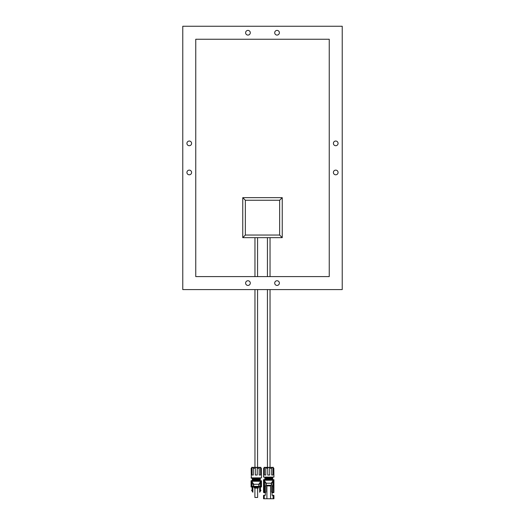 <?xml version="1.0" encoding="UTF-8"?>
<svg xmlns="http://www.w3.org/2000/svg" width="525" height="525" viewBox="0 0 525 525"><rect width="100%" height="100%" fill="white"/><g stroke="black" fill="none" stroke-linecap="round" stroke-linejoin="round"><path stroke-width="0.79" d="M254.966 237.648L254.966 276.603M254.966 289.59L254.966 467.224M254.966 478.131L254.966 480.204L257.565 480.204L257.565 478.131L260.137 478.091M267.435 237.648L267.435 276.603M267.435 289.59L267.435 467.224M266.136 479.338L271.327 478.938M266.136 478.813L271.327 478.419M266.136 478.295L271.327 477.901M266.136 477.776L271.327 477.376M266.136 477.258L267.251 477.094M266.136 477.619L271.327 477.212M266.136 479.686L266.136 477.094L265.794 477.094M266.136 477.553L272.606 477.448M266.136 478.137L271.327 477.73M266.136 477.389L264.856 477.317L264.863 477.711M266.136 478.072L272.606 477.973M266.136 478.656L271.327 478.249M266.136 477.908L264.856 477.835L264.863 478.229M266.136 478.59L272.606 478.492M266.136 479.181L271.327 478.767M266.136 479.115L272.606 479.01M266.136 478.944L264.863 478.872L264.863 479.266M266.136 479.463L271.327 479.069M264.863 478.872L271.327 478.551M266.136 478.426L271.327 478.026M264.863 477.835L271.327 477.507M264.863 477.317L272.311 477.094M266.136 479.633L271.327 479.227M272.606 478.616L271.327 478.708M272.888 478.262L271.327 478.183M272.606 477.573L271.327 477.665M272.606 477.054L271.327 477.146M264.442 468.261C265.23 467.053 265.683 467.053 265.808 468.261L265.808 475.013L264.442 475.013L264.442 468.261L263.629 468.261C264.101 467.053 264.101 467.053 263.629 468.261L263.537 477.094L273.925 477.094L273.833 468.261C273.368 467.053 273.368 467.053 273.833 468.261C273.368 467.053 273.368 467.053 273.833 468.261L273.026 468.261L273.026 475.013L271.661 475.013L271.661 468.261L269.699 468.261C269.056 467.053 268.413 467.053 267.77 468.261L265.808 467.978M269.699 468.261L269.699 475.013L267.77 475.013L267.77 468.261M264.055 467.362L273.407 467.362M264.81 492.174L265.853 492.174L265.853 486.321L264.81 486.321L264.81 492.174M271.609 492.174L272.652 492.174L272.652 486.321L271.609 486.321L271.609 492.174M272.37 495.272L273.669 495.272L272.108 495.272L272.108 492.673L273.669 492.673L272.934 492.673L273.236 480.231L264.233 480.231L264.226 492.312L264.652 492.673L263.904 492.673L265.355 492.673L265.355 495.272L263.537 495.528L264.528 495.272M265.099 495.272L263.799 495.272M273.236 495.528L273.925 495.528L273.925 498.75L273.236 498.75L272.934 495.272M273.236 498.75L270.565 498.75L270.565 485.92L266.903 485.92L266.903 498.75L264.226 498.75L264.226 495.528M270.565 498.75L266.903 498.75M272.206 482.731L271.615 483.433A0.518 0.518 0 0 0 271.497 483.768L271.497 484.778A0.518 0.518 0 0 0 272.016 485.297L272.423 485.297A0.518 0.518 0 0 0 272.941 484.778L272.941 483A0.413 0.413 0 0 0 272.206 482.731M265.046 485.297L265.447 485.297A0.518 0.518 0 0 0 265.972 484.778L265.972 483.768A0.518 0.518 0 0 0 265.847 483.433L265.256 482.731A0.413 0.413 0 0 0 264.528 483L264.528 484.778A0.518 0.518 0 0 0 265.046 485.297M270.565 485.92L271.287 485.297L271.287 483.217L266.175 483.217L264.226 480.231M271.287 483.217L273.23 480.231M271.287 485.297L266.175 485.297L266.903 485.92M266.175 483.217L266.175 485.297M273.236 492.411L273.925 492.411L273.925 479.686L263.537 479.686L263.537 492.312L264.226 492.312M264.226 498.75L263.537 498.75L263.537 495.528M273.026 468.261C272.239 467.053 271.779 467.053 271.661 468.261L271.655 467.985M255.124 480.408L252.394 480.303L257.565 479.942M254.966 479.889L260.144 479.528L257.565 479.423M254.966 479.364L260.137 479.01L257.565 478.905M254.966 478.846L260.137 478.492L257.565 478.387M254.966 478.327L252.394 478.229L254.782 478.131M254.966 478.688L252.112 478.583L257.565 478.223M254.966 478.17L253.332 478.131M254.966 478.623L260.137 478.492M254.966 479.207L260.42 478.846L257.565 478.741M254.966 479.141L260.137 479.01M254.966 479.725L260.42 479.364L257.565 479.259M254.966 478.977L252.394 478.872L252.394 479.266M254.966 479.66L260.137 479.528M255.124 480.25L252.112 480.145L257.565 479.778M254.966 479.496L252.394 479.391L252.394 479.791M254.966 480.178L260.137 480.047M254.966 480.014L252.394 479.916L252.394 480.309M255.124 480.539L252.394 480.434L257.565 480.073M252.394 479.916L257.565 479.555M252.394 479.391L257.565 479.036M252.394 478.872L257.565 478.518M254.966 478.459L259.849 478.131M255.124 480.703L252.112 480.592L257.414 480.231M260.137 479.653L257.565 479.712M260.137 479.135L257.565 479.194M260.137 478.616L257.565 478.675M251.075 477.868L261.463 477.868L251.331 478.131L251.167 468.261C251.632 467.053 251.632 467.053 251.167 468.261L251.974 468.261L251.974 475.013L253.339 475.013L253.345 467.978M261.463 477.868L261.371 468.261L260.558 468.261L260.558 475.013L259.192 475.013L259.192 468.261L257.23 468.261L257.23 475.013L255.301 475.013L255.301 468.261L253.339 468.261C253.221 467.053 252.768 467.053 251.974 468.261M257.23 468.261C256.587 467.053 255.944 467.053 255.301 468.261M251.593 467.362L260.945 467.362M252.866 486.957L252.866 492.26L251.573 490.337L252.092 490.337L252.092 486.957M259.672 486.957L259.672 492.26L260.964 490.337L260.439 490.337L260.439 486.957M257.631 488.112L257.631 497.464L254.901 497.464L254.901 488.112L258.188 488.112L254.901 488.112M259.744 483.774L259.153 484.47A0.518 0.518 0 0 0 259.028 484.805L259.028 485.815A0.518 0.518 0 0 0 259.553 486.334L259.954 486.334A0.518 0.518 0 0 0 260.472 485.815L260.472 484.037A0.413 0.413 0 0 0 259.744 483.774M252.577 486.334L252.984 486.334A0.518 0.518 0 0 0 253.503 485.815L253.503 484.805A0.518 0.518 0 0 0 253.385 484.47L252.794 483.774A0.413 0.413 0 0 0 252.059 484.037L252.059 485.815A0.518 0.518 0 0 0 252.577 486.334M258.097 486.957L258.825 486.334L258.825 484.26L253.713 484.26L251.77 481.274L251.764 486.957L251.075 486.957L251.075 480.729L261.463 480.729L261.463 486.957L251.764 486.957M258.825 484.26L260.767 481.274L251.764 481.274M258.825 486.334L253.713 486.334L254.435 486.957M253.713 484.26L253.713 486.334M260.774 481.274L260.774 486.957M258.346 487.325L258.379 487.699L254.152 487.699L254.192 487.325L258.346 487.325L258.346 486.957M258.346 487.83L254.192 487.83L258.379 487.699M257.414 480.204L257.414 480.729M260.558 468.261C259.77 467.053 259.317 467.053 259.192 468.261L259.192 467.985M261.371 468.261C260.899 467.053 260.899 467.053 261.371 468.261M189.262 174.799A2.336 2.336 0 0 0 191.29 171.294A2.336 2.336 0 0 0 187.241 171.294A2.336 2.336 0 0 0 189.262 174.799M247.957 285.429A2.336 2.336 0 0 0 249.979 281.925A2.336 2.336 0 0 0 245.93 281.925A2.336 2.336 0 0 0 247.957 285.429M277.043 35.077A2.336 2.336 0 0 0 279.07 31.572A2.336 2.336 0 0 0 275.021 31.572A2.336 2.336 0 0 0 277.043 35.077M335.738 174.799A2.336 2.336 0 0 1 333.71 171.294A2.336 2.336 0 0 1 337.759 171.294A2.336 2.336 0 0 1 335.738 174.799M342.228 289.59L342.228 26.25L182.772 26.25L182.772 289.59L342.228 289.59M195.759 276.603L329.241 276.603L329.241 39.237L195.759 39.237L195.759 276.603M247.957 35.077A2.336 2.336 0 0 0 249.979 31.572A2.336 2.336 0 0 0 245.93 31.572A2.336 2.336 0 0 0 247.957 35.077M335.738 145.714A2.336 2.336 0 0 0 337.759 142.209A2.336 2.336 0 0 0 333.71 142.209A2.336 2.336 0 0 0 335.738 145.714M189.262 145.714A2.336 2.336 0 0 1 187.241 142.209A2.336 2.336 0 0 1 191.29 142.209A2.336 2.336 0 0 1 189.262 145.714M277.043 285.429A2.336 2.336 0 0 0 279.07 281.925A2.336 2.336 0 0 0 275.021 281.925A2.336 2.336 0 0 0 277.043 285.429M245.359 235.049L245.359 200.248L242.76 197.656L242.76 237.648L282.24 237.648L279.641 235.049L245.359 235.049L242.76 237.648L242.76 197.656L282.24 197.656L282.24 237.648M282.24 197.656L279.641 200.248L279.641 235.049M245.359 200.248L279.641 200.248M257.565 237.648L257.565 276.603M257.565 289.59L257.565 467.224M270.034 237.648L270.034 276.603M270.034 289.59L270.034 467.224M272.888 479.686L272.606 479.135M263.537 492.312L263.904 492.673M271.327 477.094L271.327 479.686M260.42 480.729L260.137 480.172M254.192 487.325L254.192 486.957M255.124 480.204L255.124 480.729"/></g></svg>
